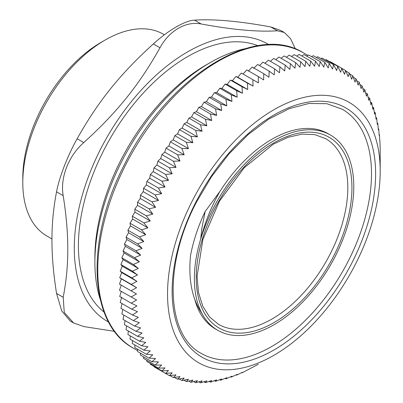<?xml version="1.0" encoding="UTF-8"?>
<svg xmlns="http://www.w3.org/2000/svg" width="403" height="403" viewBox="0 0 403 403"><rect width="100%" height="100%" fill="white"/><g stroke="black" fill="none" stroke-linecap="round" stroke-linejoin="round"><path stroke-width="0.6" d="M304.053 292.291A107.193 61.886 120 0 0 325.614 138.632L314.667 134.592L301.998 134.113L288.029 137.317L273.33 144.168L244.248 167.703L219.484 201.137L202.916 239.301L197.077 276.251L198.493 292.402L202.704 306.104L209.449 316.839L218.421 324.294A107.193 61.886 120 0 0 304.053 292.291M342.303 109.248A140.979 81.396 -60 0 1 342.303 272.04A140.979 81.396 -60 0 1 201.324 353.436C166.419 335.568 163.024 265.219 196.463 202.15L211.368 176.877L228.909 153.976L248.329 134.436L268.756 119.102L289.273 108.634L308.935 103.455L326.848 103.707L342.303 109.248M190.543 255.472A118.275 68.288 -60 0 1 205.147 211.515L219.937 191.41A112.729 65.084 -60 0 1 328.173 133.72L330.44 135.025A112.729 65.084 120 0 0 200.704 239.05A112.729 65.084 120 0 0 201.838 313.257C191.964 298.658 188.201 279.395 190.543 255.472M201.838 313.257A112.729 65.084 120 0 0 217.716 330.279L215.449 328.969A112.729 65.084 -60 0 1 194.81 299.58M205.157 211.515L201.827 228.476L200.704 239.05C204.86 222.567 211.273 206.684 219.937 191.41M217.716 330.279A112.729 65.084 120 0 0 330.44 265.194A112.729 65.084 120 0 0 330.44 135.025M157.895 369.012L169.421 375.672L176.01 374.845L173.431 377.596L180.01 376.583L177.597 379.228L184.156 378.034L181.909 380.558L188.443 379.188L186.362 381.591L192.866 380.049L190.946 382.316L197.41 380.608L195.656 382.734L202.069 380.87L200.477 382.85L206.84 380.835L205.404 382.659L211.706 380.497L210.431 382.16L216.663 379.858L215.54 381.359L221.695 378.926L220.723 380.251L226.798 377.697L225.977 378.845L231.967 376.175L231.282 377.137L237.181 374.362L236.637 375.138L242.435 372.261L242.027 372.846L258.343 364.282M153.981 366.367L154.052 366.795L165.578 373.45L172.172 372.815L169.421 375.672M150.269 363.451L150.374 364.287L161.905 370.941L168.494 370.503L165.578 373.45M146.763 360.267L146.883 361.496L158.409 368.151L164.988 367.914L161.905 370.941M143.468 356.826L143.574 358.423L155.1 365.083L161.658 365.047L158.409 368.151M140.39 353.124L140.456 355.083L151.981 361.738L158.515 361.909L155.1 365.083M137.529 349.174L137.534 351.476L149.06 358.131L155.563 358.514L151.981 361.738M134.884 344.978L134.814 347.608L146.344 354.262L152.802 354.857L149.06 358.131M132.471 340.545L132.305 343.487L143.831 350.147L150.248 350.948L146.344 354.262M130.28 335.885L130.008 339.125L141.534 345.779L147.896 346.802L143.831 350.147M128.32 331.004L127.927 334.525L139.453 341.185L145.755 342.419L141.534 345.779M126.592 325.906L126.063 329.699L137.594 336.359L143.826 337.81L139.453 341.185M125.106 320.607L124.431 324.657L135.962 331.311L142.118 332.979L137.594 336.359M123.852 315.111L123.026 319.408L134.552 326.062L140.632 327.946L135.962 331.311M122.839 309.433L121.847 313.957L133.378 320.612L139.367 322.712L134.552 326.062M122.064 303.585L120.905 308.32L132.431 314.975L138.33 317.292L133.378 320.612M121.666 297.102L120.195 302.502L131.721 309.161L137.519 311.69L132.431 314.975M121.318 291.173L119.721 296.522L131.247 303.182L136.939 305.922L131.721 309.161M119.721 277.702L121.666 272.569L136.939 281.39L131.247 284.357L119.721 277.702L121.318 278.896L119.484 284.11L136.476 293.923L121.202 285.102L119.484 290.387L136.592 299.993L131.247 303.182M121.318 278.896L136.592 287.717L131.01 290.77M131.247 284.357L136.592 287.717M121.666 272.569L120.195 271.174L131.721 277.833L136.939 281.39M120.195 271.174L122.245 266.136L120.905 264.539L132.431 271.199L137.519 274.957L131.721 277.833M122.245 266.136L137.519 274.957M120.905 264.539L123.051 259.597L121.847 257.814L133.378 264.469L138.33 268.418L132.431 271.199M123.051 259.597L138.33 268.418M121.847 257.814L124.089 252.978L123.026 251.004L134.552 257.663L139.367 261.799L133.378 264.469M124.089 252.978L139.367 261.799M123.026 251.004L125.353 246.283L124.431 244.127L135.962 250.787L140.632 255.104L134.552 257.663M125.353 246.283L140.632 255.104M124.431 244.127L126.839 239.533L126.063 237.196L137.594 243.855L142.118 248.354L135.962 250.787M126.839 239.533L142.118 248.354M126.063 237.196L128.552 232.733L127.927 230.224L139.453 236.883L143.826 241.553L137.594 243.855M128.552 232.733L143.826 241.553M127.927 230.224L130.476 225.897L130.008 223.222L141.534 229.881L145.755 234.717L139.453 236.883M130.476 225.897L145.755 234.717M130.008 223.222L132.617 219.041L132.305 216.21L143.831 222.864L147.896 227.861L141.534 229.881M132.617 219.041L147.896 227.861M132.305 216.21L134.97 212.18L134.814 209.187L146.344 215.847L150.248 221L143.831 222.864M134.97 212.18L150.248 221M134.814 209.187L137.529 205.318L137.534 202.185L149.06 208.84L152.802 214.139L146.344 215.847M137.529 205.318L152.802 214.139M137.534 202.185L140.284 198.478L140.456 195.203L151.981 201.858L155.563 207.298L149.06 208.84M140.284 198.478L155.563 207.298M140.456 195.203L143.241 191.667L143.574 188.261L155.1 194.916L158.515 200.487L151.981 201.858M143.241 191.667L158.515 200.487M143.574 188.261L146.385 184.901L146.883 181.365L158.409 188.025L161.658 193.722L155.1 194.916M146.385 184.901L161.658 193.722M146.883 181.365L149.709 178.191L150.374 174.539L161.905 181.199L164.988 187.012L158.409 188.025M149.709 178.191L164.988 187.012M150.374 174.539L153.216 171.552L154.052 167.794L165.578 174.449L168.494 180.373L161.905 181.199M153.216 171.552L168.494 180.373M154.052 167.794L156.893 164.993L157.895 161.135L169.421 167.789L172.172 173.814L165.578 174.449M156.893 164.993L172.172 173.814M157.895 161.135L160.737 158.53L161.9 154.576L173.431 161.235L176.01 167.351L169.421 167.789M160.737 158.53L176.01 167.351M161.9 154.576L164.731 152.178L166.066 148.138L177.597 154.792L180.01 160.999L173.431 161.235M164.731 152.178L180.01 160.999M166.066 148.138L168.877 145.941L170.378 141.826L181.909 148.48L184.156 154.757L177.597 154.792M168.877 145.941L184.156 154.757M170.378 141.826L173.164 139.831L174.831 135.655L186.362 142.309L188.443 148.652L181.909 148.48M173.164 139.831L188.443 148.652M174.831 135.655L177.587 133.872L179.421 129.635L190.946 136.29L192.866 142.692L186.362 142.309M177.587 133.872L192.866 142.692M179.421 129.635L182.131 128.063L184.126 123.776L195.656 130.431L197.41 136.879L190.946 136.29M182.131 128.063L197.41 136.879M184.126 123.776L186.796 122.416L188.952 118.094L200.477 124.749L202.069 131.237L195.656 130.431M186.796 122.416L202.069 131.237M188.952 118.094L191.561 116.951L193.878 112.593L205.404 119.253L206.84 125.766L200.477 124.749M191.561 116.951L206.84 125.766M193.878 112.593L196.427 111.666L198.901 107.294L210.431 113.948L211.706 120.487L205.404 119.253M196.427 111.666L211.706 120.487M198.901 107.294L201.384 106.578L204.009 102.196L215.54 108.85L216.663 115.399L210.431 113.948M201.384 106.578L216.663 115.399M204.009 102.196L206.417 101.702L209.192 97.314L220.723 103.969L221.695 110.518L215.54 108.85M206.417 101.702L221.695 110.518M209.192 97.314L211.525 97.032L214.446 92.66L225.977 99.314L226.798 105.853L220.723 103.969M211.525 97.032L226.798 105.853M214.446 92.66L216.688 92.594L219.756 88.237L231.282 94.891L231.967 101.415L225.977 99.314M216.688 92.594L231.967 101.415M219.756 88.237L221.902 88.383L225.106 84.056L236.637 90.71L237.181 97.204L231.282 94.891M221.902 88.383L237.181 97.204M225.106 84.056L227.156 84.418L230.496 80.121L242.027 86.776L242.435 93.239L236.637 90.71M227.156 84.418L242.435 93.239M230.496 80.121L232.44 80.696L235.916 76.449L247.442 83.104L247.719 89.516L242.027 86.776M232.44 80.696L247.719 89.516M235.916 76.449L237.75 77.235L241.347 73.039L252.872 79.693L253.024 86.056L247.442 83.104M237.75 77.235L253.024 86.056M243.064 74.031L246.782 69.9L258.313 76.555L258.343 82.852L252.872 79.693M248.379 71.094L252.213 67.039L263.743 73.694L263.658 79.915L258.313 76.555M253.683 68.434L257.628 64.455L269.159 71.114L268.962 77.255L263.743 73.694M259.502 65.538L263.018 62.163L274.549 68.822L274.247 74.872L269.159 71.114M264.957 63.281L268.373 60.163L279.904 66.822L279.501 72.772L274.549 68.822M270.378 61.321L273.682 58.46L285.213 65.115L284.72 70.958L279.904 66.822M275.763 59.659L278.931 57.05L290.462 63.709L289.883 69.437L285.213 65.115M281.098 58.299L284.12 55.946L295.646 62.601L294.986 68.208L290.462 63.709M286.372 57.246L289.228 55.14L300.759 61.8L300.018 67.271L295.646 62.601M291.581 56.501L294.25 54.647L305.781 61.301L304.975 66.636L300.759 61.8M296.714 56.067L299.177 54.455L310.708 61.11L309.842 66.299L305.781 61.301M301.761 55.946L303.998 54.566L315.529 61.226L314.612 66.263L310.708 61.11M306.713 56.133L308.708 54.989L320.239 61.644L319.272 66.525L315.529 61.226M311.564 56.637L313.292 55.715L324.823 62.369L323.821 67.084L320.239 61.644M316.31 57.458L317.745 56.742L329.276 63.402L328.238 67.946L324.823 62.369M320.939 58.586L322.062 58.077L333.588 64.732L332.525 69.099L329.276 63.402M325.448 60.032L326.223 59.704L337.754 66.364L336.671 70.545L333.588 64.732M329.83 61.785L330.233 61.634L341.764 68.288L340.671 72.288L337.754 66.364M345.608 70.51L344.51 74.313L341.764 68.288L345.608 70.51L348.187 76.625L349.28 73.019L345.824 71.024M349.673 74.016L352.776 75.809L351.693 79.22L349.28 73.019M353.305 77.27L356.086 78.877L355.023 82.086L352.776 75.809M356.715 80.781L359.204 82.222L358.166 85.224L356.086 78.877M359.904 84.549L362.126 85.829L361.118 88.62L359.204 82.222M362.871 88.559L364.841 89.698L363.879 92.277L362.126 85.829M365.612 92.811L367.355 93.813L366.433 96.186L364.841 89.698M368.125 97.299L369.652 98.176L368.785 100.332L367.355 93.813M370.407 102.009L371.732 102.775L370.926 104.715L369.652 98.176M372.453 106.946L373.591 107.601L372.856 109.324L371.732 102.775M374.261 112.089L375.228 112.649L374.563 114.15L373.591 107.601M375.838 117.439L376.634 117.898L376.049 119.187L375.228 112.649M377.168 122.975L377.807 123.348L377.314 124.421L376.634 117.898M378.261 128.698L378.755 128.985L378.352 129.842L377.807 123.348M379.112 134.597L379.465 134.798L379.163 135.443L378.755 128.985M379.717 140.652L379.465 134.798M380.084 146.863L379.938 140.778M241.674 372.644L242.027 372.846M236.143 374.855L236.637 375.138M230.642 376.77L231.282 377.137M225.176 378.387L225.977 378.845M219.761 379.697L220.723 380.251M214.401 380.699L215.54 381.359M209.102 381.394L210.431 382.16M203.883 381.777L205.404 382.659M198.739 381.848L200.477 382.85M193.687 381.596L195.656 382.734M188.73 381.031L190.946 382.316M183.874 380.15L186.362 381.591M179.128 378.951L181.909 380.558M169.975 375.601L173.431 377.596M136.476 293.923L131.01 297.046M380.205 171.144A150.374 86.821 120 0 0 342.223 99.017A150.374 86.821 120 0 0 178.851 232.289A150.374 86.821 120 0 0 249.351 366.166A150.374 86.821 120 0 0 380.205 171.144L380.175 146.914M177.597 379.228L174.494 377.435M51.952 238.949L46.929 236.047A116.512 67.271 -60 0 1 22.795 182.71A116.512 67.271 -60 0 1 105.183 40.008A116.512 67.271 -60 0 1 163.442 34.24L164.409 34.799M105.183 40.008L101.062 42.386A110.689 63.906 120 0 0 22.795 177.95L22.795 182.71M100.241 299.404A163.119 94.176 -60 0 1 94.886 262.378A163.119 94.176 -60 0 1 210.225 62.601A163.119 94.176 -60 0 1 244.969 48.728M210.225 62.601L206.104 64.979A157.291 90.816 120 0 0 94.886 257.623L94.886 262.378M194.553 20.15C185.33 20.412 168.429 30.17 153.362 43.932L159.991 47.761C169.215 30.628 186.115 20.87 201.188 23.979L194.553 20.15C213.786 18.86 239.191 21.127 270.761 26.956L277.395 30.784C258.157 32.079 232.758 29.807 201.188 23.979M159.991 47.761C139.07 85.023 117.041 112.427 83.784 142.566L77.149 138.738C98.075 101.475 120.104 74.071 153.362 43.932M277.395 30.784L284.276 32.467L280.941 30.542L270.761 26.956M56.556 293.434L61.765 311.03L70.268 321.055L73.603 322.979L64.273 312.476L63.185 297.263L56.556 293.434C53.443 273.864 51.911 256.041 51.952 239.971C51.911 223.856 53.443 207.807 56.556 191.823L63.185 195.651C66.293 215.227 67.83 233.045 67.79 249.114C67.83 265.229 66.293 281.279 63.185 297.263M77.149 138.738C67.674 155.513 59.221 177.29 56.556 191.823M284.276 32.467L290.568 38.653L295.394 48.98M73.603 322.979L83.784 326.566L114.507 331.347M63.185 195.651C60.012 177.748 68.46 155.966 83.784 142.566M268.836 44.652A160.208 92.494 120 0 0 144.984 86.081A160.208 92.494 120 0 0 74.288 248.112A160.208 92.494 120 0 0 108.649 322.113M257.94 45.715A154.379 89.134 120 0 0 141.559 94.967A154.379 89.134 120 0 0 78.409 245.734A154.379 89.134 120 0 0 104.12 312.149M306.98 295.132A110.105 63.568 120 0 0 318.733 133.227A110.105 63.568 120 0 0 196.518 269.597A110.105 63.568 120 0 0 306.98 295.132M295.711 49.131A170.404 98.382 -60 0 1 303.459 52.853C254.887 22.039 167.169 77.789 124.945 163.573C85.245 238.858 88.04 323.871 133.061 347.996A170.404 98.382 -60 0 1 125.958 164.283A170.404 98.382 -60 0 1 295.711 49.131M195.929 202.014A143.896 83.078 120 0 0 256.202 358.438A143.896 83.078 120 0 0 369.486 137.146A143.896 83.078 120 0 0 195.929 202.014M133.061 347.996L137.529 350.58M303.459 52.853L307.932 55.433"/></g></svg>
